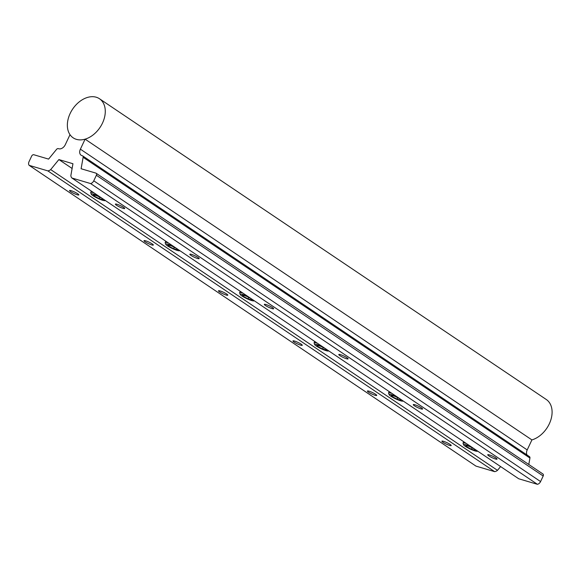 <?xml version="1.0" encoding="UTF-8"?>
<svg xmlns="http://www.w3.org/2000/svg" width="581" height="581" viewBox="0 0 581 581"><rect width="100%" height="100%" fill="white"/><g stroke="black" fill="none" stroke-linecap="round" stroke-linejoin="round"><path stroke-width="0.87" d="M99.445 196.545A7.655 1.177 -154.8 0 0 93.657 194.192A7.655 1.177 -154.8 0 0 91.275 194.192A7.655 1.177 -154.8 0 0 95.567 197.242A7.655 1.177 -154.8 0 0 102.728 200.3A7.655 1.177 -154.8 0 0 104.958 200.634A7.655 1.177 -154.8 0 0 105.132 200.372M93.882 192.798A8.831 1.358 -154.8 0 0 93.454 192.667A8.831 1.358 -154.8 0 0 90.694 192.427A8.831 1.358 -154.8 0 0 90.701 192.667L91.275 194.192M94.304 196.095L93.338 194.708L97.23 195.862L102.089 198.397L103.048 199.777L99.155 198.629L94.304 196.095L94.754 195.129M99.823 197.213L99.155 198.629M322.847 346.922A7.655 1.177 -154.8 0 0 317.059 344.569A7.655 1.177 -154.8 0 0 314.677 344.569A7.655 1.177 -154.8 0 0 318.976 347.62A7.655 1.177 -154.8 0 0 326.137 350.677A7.655 1.177 -154.8 0 0 328.367 351.011A7.655 1.177 -154.8 0 0 328.541 350.75M317.284 343.175A8.831 1.358 -154.8 0 0 316.856 343.044A8.831 1.358 -154.8 0 0 314.103 342.812A8.831 1.358 -154.8 0 0 314.11 343.044L314.677 344.569M317.705 346.472L316.747 345.092L320.632 346.24L325.491 348.774L326.457 350.161L322.564 349.007L317.705 346.472L318.163 345.506M323.225 347.591L322.564 349.007M248.385 296.797A7.655 1.177 -154.8 0 0 242.589 294.444A7.655 1.177 -154.8 0 0 240.207 294.444A7.655 1.177 -154.8 0 0 244.507 297.494A7.655 1.177 -154.8 0 0 251.667 300.551A7.655 1.177 -154.8 0 0 253.897 300.885A7.655 1.177 -154.8 0 0 254.071 300.624M242.822 293.049A8.831 1.358 -154.8 0 0 242.393 292.918A8.831 1.358 -154.8 0 0 239.633 292.686A8.831 1.358 -154.8 0 0 239.641 292.918L240.207 294.444M243.236 296.346L242.277 294.966L246.17 296.114L251.021 298.649L251.987 300.028L248.094 298.881L243.236 296.346L243.693 295.38M248.755 297.465L248.094 298.881M173.915 246.671A7.655 1.177 -154.8 0 0 168.127 244.318A7.655 1.177 -154.8 0 0 165.738 244.318A7.655 1.177 -154.8 0 0 170.037 247.368A7.655 1.177 -154.8 0 0 177.198 250.426A7.655 1.177 -154.8 0 0 179.427 250.76A7.655 1.177 -154.8 0 0 179.602 250.498M168.352 242.923A8.831 1.358 -154.8 0 0 167.924 242.793A8.831 1.358 -154.8 0 0 165.164 242.553A8.831 1.358 -154.8 0 0 165.171 242.793L165.738 244.318M168.773 246.221L167.807 244.833L171.7 245.988L176.551 248.523L177.517 249.903L173.625 248.755L168.773 246.221L169.224 245.255M174.285 247.339L173.625 248.755M397.317 397.048A7.655 1.177 -154.8 0 0 391.529 394.695A7.655 1.177 -154.8 0 0 389.147 394.695A7.655 1.177 -154.8 0 0 393.446 397.753A7.655 1.177 -154.8 0 0 400.607 400.803A7.655 1.177 -154.8 0 0 402.836 401.137A7.655 1.177 -154.8 0 0 403.011 400.875M391.754 393.301A8.831 1.358 -154.8 0 0 391.325 393.17A8.831 1.358 -154.8 0 0 388.573 392.938A8.831 1.358 -154.8 0 0 388.58 393.17L389.147 394.695M392.175 396.598L391.209 395.218L395.102 396.365L399.96 398.9L400.919 400.287L397.026 399.132L392.175 396.598L392.625 395.632M397.695 397.724L397.026 399.132M471.787 447.174A7.655 1.177 -154.8 0 0 465.998 444.821A7.655 1.177 -154.8 0 0 463.616 444.821A7.655 1.177 -154.8 0 0 467.908 447.878A7.655 1.177 -154.8 0 0 475.076 450.929A7.655 1.177 -154.8 0 0 477.299 451.263A7.655 1.177 -154.8 0 0 477.48 451.001M466.223 443.434A8.831 1.358 -154.8 0 0 465.795 443.296A8.831 1.358 -154.8 0 0 463.035 443.063A8.831 1.358 -154.8 0 0 463.042 443.296L463.616 444.821M466.645 446.724L465.679 445.344L469.571 446.491L474.43 449.026L475.389 450.413L471.496 449.258L466.645 446.724L467.095 445.758M472.164 447.849L471.496 449.258M542.669 473.871A1.961 1.373 123.9 0 1 542.937 473.994A1.961 1.373 123.9 0 1 543.184 476.021L540.577 481.569A3.929 2.745 123.9 0 1 537.418 484.314L518.746 478.78L71.935 178.026L90.607 183.56A3.929 2.745 -56.1 0 0 93.766 180.814L96.373 175.266A1.961 1.373 -56.1 0 0 96.126 173.24A1.961 1.373 -56.1 0 0 95.858 173.109L81.108 168.744L83.127 157.298A1.961 1.373 -56.1 0 0 82.669 155.89A1.961 1.373 -56.1 0 0 82.4 155.766L81.957 155.635A5.89 4.118 123.9 0 1 81.144 155.258A5.89 4.118 123.9 0 1 80.389 149.172L85.102 139.157L531.913 439.911A23.56 16.486 -56.1 0 0 549.306 423.839A23.56 16.486 -56.1 0 0 546.285 399.503L99.474 98.748A23.56 16.486 -56.1 0 0 70.141 113.498A23.56 16.486 -56.1 0 0 73.162 137.828A23.56 16.486 -56.1 0 0 102.496 123.078A23.56 16.486 -56.1 0 0 99.474 98.748M346.501 358.746A5.149 0.792 25.2 0 1 341.352 356.509A5.149 0.792 25.2 0 1 338.788 354.497A5.149 0.792 25.2 0 1 340.393 354.635A5.149 0.792 25.2 0 1 345.542 356.865A5.149 0.792 25.2 0 1 348.106 358.884A5.149 0.792 25.2 0 1 346.501 358.746M420.971 408.871A5.149 0.792 25.2 0 1 415.822 406.635A5.149 0.792 25.2 0 1 413.258 404.623A5.149 0.792 25.2 0 1 414.863 404.761A5.149 0.792 25.2 0 1 420.012 406.998A5.149 0.792 25.2 0 1 422.576 409.009A5.149 0.792 25.2 0 1 420.971 408.871M197.562 258.494A5.149 0.792 25.2 0 1 192.413 256.257A5.149 0.792 25.2 0 1 189.849 254.246A5.149 0.792 25.2 0 1 191.461 254.384A5.149 0.792 25.2 0 1 196.61 256.613A5.149 0.792 25.2 0 1 199.174 258.632A5.149 0.792 25.2 0 1 197.562 258.494M272.031 308.62A5.149 0.792 25.2 0 1 266.882 306.383A5.149 0.792 25.2 0 1 264.319 304.371A5.149 0.792 25.2 0 1 265.924 304.509A5.149 0.792 25.2 0 1 271.08 306.739A5.149 0.792 25.2 0 1 273.644 308.758A5.149 0.792 25.2 0 1 272.031 308.62M495.44 458.997A5.149 0.792 25.2 0 1 490.291 456.76A5.149 0.792 25.2 0 1 487.728 454.749A5.149 0.792 25.2 0 1 489.333 454.887A5.149 0.792 25.2 0 1 494.482 457.124A5.149 0.792 25.2 0 1 497.045 459.135A5.149 0.792 25.2 0 1 495.44 458.997M375.13 395.291A5.149 0.792 25.2 0 1 369.981 393.054A5.149 0.792 25.2 0 1 367.417 391.042A5.149 0.792 25.2 0 1 369.022 391.18A5.149 0.792 25.2 0 1 374.171 393.417A5.149 0.792 25.2 0 1 376.735 395.429A5.149 0.792 25.2 0 1 375.13 395.291M449.6 445.416A5.149 0.792 25.2 0 1 444.45 443.18A5.149 0.792 25.2 0 1 441.887 441.168A5.149 0.792 25.2 0 1 443.492 441.306A5.149 0.792 25.2 0 1 448.641 443.543A5.149 0.792 25.2 0 1 451.205 445.554A5.149 0.792 25.2 0 1 449.6 445.416M226.191 295.039A5.149 0.792 25.2 0 1 221.041 292.802A5.149 0.792 25.2 0 1 218.478 290.79A5.149 0.792 25.2 0 1 220.083 290.928A5.149 0.792 25.2 0 1 225.239 293.165A5.149 0.792 25.2 0 1 227.803 295.177A5.149 0.792 25.2 0 1 226.191 295.039M300.66 345.165A5.149 0.792 25.2 0 1 295.511 342.928A5.149 0.792 25.2 0 1 292.947 340.916A5.149 0.792 25.2 0 1 294.552 341.054A5.149 0.792 25.2 0 1 299.702 343.291A5.149 0.792 25.2 0 1 302.265 345.303A5.149 0.792 25.2 0 1 300.66 345.165M151.721 244.913A5.149 0.792 25.2 0 1 146.572 242.676A5.149 0.792 25.2 0 1 144.008 240.665A5.149 0.792 25.2 0 1 145.62 240.803A5.149 0.792 25.2 0 1 150.769 243.04A5.149 0.792 25.2 0 1 153.333 245.051A5.149 0.792 25.2 0 1 151.721 244.913M123.099 208.361A5.149 0.792 25.2 0 1 117.943 206.132A5.149 0.792 25.2 0 1 115.379 204.113A5.149 0.792 25.2 0 1 116.992 204.251A5.149 0.792 25.2 0 1 122.141 206.487A5.149 0.792 25.2 0 1 124.704 208.499A5.149 0.792 25.2 0 1 123.099 208.361M77.258 194.788A5.149 0.792 25.2 0 1 72.102 192.551A5.149 0.792 25.2 0 1 69.538 190.539A5.149 0.792 25.2 0 1 71.151 190.677A5.149 0.792 25.2 0 1 76.3 192.914A5.149 0.792 25.2 0 1 78.863 194.925A5.149 0.792 25.2 0 1 77.258 194.788M85.102 139.157A23.56 16.486 123.9 0 1 73.162 137.828A23.56 16.486 123.9 0 1 70.003 134.683L65.29 144.698A5.89 4.118 123.9 0 1 58.768 148.765L58.325 148.634A1.961 1.373 -56.1 0 0 56.517 149.411L48.586 159.107L33.836 154.742A1.961 1.373 -56.1 0 0 31.657 156.093L29.05 161.641A3.929 2.745 -56.1 0 0 29.173 165.36L47.845 170.887A5.89 4.118 -56.1 0 0 50.685 169.594L58.884 159.564L72.945 163.733L70.86 175.564A5.89 4.118 -56.1 0 0 71.935 178.026M500.59 466.565L497.496 470.349A5.89 4.118 123.9 0 1 494.656 471.649L47.845 170.887M494.656 471.649L475.977 466.115L29.173 165.36M537.418 484.314L90.607 183.56M531.913 439.911L527.199 449.926A5.89 4.118 -56.1 0 0 527.025 454.996M529.211 456.521A1.961 1.373 123.9 0 1 529.48 456.651A1.961 1.373 123.9 0 1 529.937 458.053L528.797 464.48M72.109 168.475L58.884 159.564M497.496 470.349L50.685 169.594M527.199 449.926L80.389 149.172M529.937 458.053L83.127 157.298M543.184 476.021L96.373 175.266M540.577 481.569L93.766 180.814M91.333 191.084L90.694 192.427M104.958 200.634L105.328 200.503M314.735 341.461L314.103 342.812M328.367 351.011L328.73 350.88M240.265 291.335L239.633 292.686M253.897 300.885L254.267 300.755M165.796 241.209L165.164 242.553M179.427 250.76L179.798 250.629M389.205 391.587L388.573 392.938M402.836 401.137L403.199 401.006M463.674 441.713L463.035 443.063M477.299 451.263L477.669 451.132M529.48 456.651L82.669 155.89M542.937 473.994L96.126 173.24"/></g></svg>
